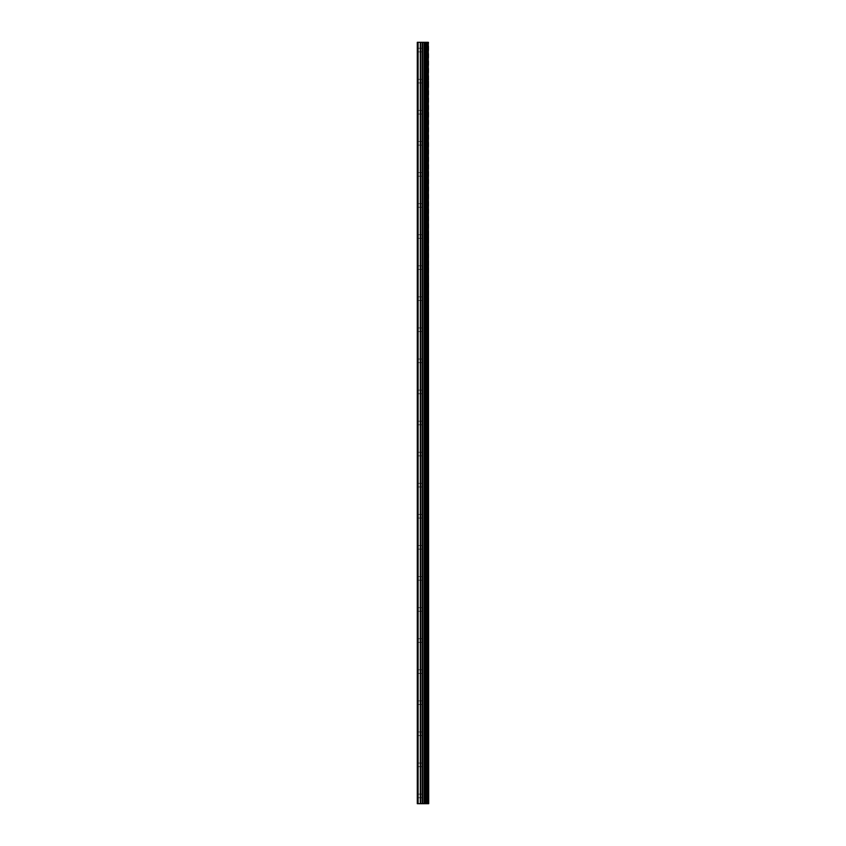 <?xml version="1.0" encoding="UTF-8"?>
<svg xmlns="http://www.w3.org/2000/svg" width="846" height="846" viewBox="0 0 846 846"><rect width="100%" height="100%" fill="white"/><g stroke="black" fill="none" stroke-linecap="round" stroke-linejoin="round"><path stroke-width="0.63" stroke-dasharray="4.23 3.17" d="M428.256 803.7L417.3 803.7L417.3 42.3L417.575 51.881L417.3 42.3L428.7 42.3L428.7 803.7L428.256 42.3M424.036 50.073L424.036 47.217L424.036 50.073M428.689 50.073L428.689 47.217L428.7 50.073M417.3 81.142L417.3 51.521L417.3 81.142M424.036 81.142L424.036 83.997L424.036 81.142M428.689 81.142L428.689 83.997L428.7 81.142M417.3 112.222L417.3 82.591L417.3 112.222M424.036 112.222L424.036 115.077L424.036 112.222M428.689 112.222L428.689 115.077L428.7 112.222M417.3 143.302L417.3 113.671L417.3 143.302M424.036 143.302L424.036 146.147L424.036 143.302M428.689 143.302L428.689 146.147L428.7 143.302M417.3 174.382L417.3 144.751L417.3 174.382M424.036 174.382L424.036 171.526L424.036 174.382M428.689 174.382L428.689 171.526L428.7 174.382M417.3 205.462L417.3 175.831L417.3 205.462M424.036 205.462L424.036 202.606L424.036 205.462M428.689 205.462L428.689 202.606L428.7 205.462M417.3 236.531L417.3 206.9L417.3 236.531M424.036 236.531L424.036 239.386L424.036 236.531M428.689 236.531L428.689 239.386L428.7 236.531M417.3 267.611L417.3 237.98L417.3 267.611M424.036 267.611L424.036 270.466L424.036 267.611M428.689 267.611L428.689 270.466L428.7 267.611M417.3 298.691L417.3 269.06L417.3 298.691M424.036 298.691L424.036 301.536L424.036 298.691M428.689 298.691L428.689 301.536L428.7 298.691M417.3 329.771L417.3 300.14L417.3 329.771M424.036 329.771L424.036 326.916L424.036 329.771M428.689 329.771L428.689 326.916L428.7 329.771M417.3 360.84L417.3 331.22L417.3 360.84M424.036 360.84L424.036 363.695L424.036 360.84M428.689 360.84L428.689 363.695L428.7 360.84M417.3 391.92L417.3 362.289L417.3 391.92M424.036 391.92L424.036 394.775L424.036 391.92M428.689 391.92L428.689 394.775L428.7 391.92M417.3 423L417.3 393.369L417.3 423M424.036 423L424.036 425.845L424.036 423M428.689 423L428.689 425.845L428.7 423M417.3 454.08L417.3 424.449L417.3 454.08M424.036 454.08L424.036 451.225L424.036 454.08M428.689 454.08L428.689 451.225L428.7 454.08M417.3 485.16L417.3 455.529L417.3 485.16M424.036 485.16L424.036 482.305L424.036 485.16M428.689 485.16L428.689 482.305L428.7 485.16M417.3 516.229L417.3 486.598L417.3 516.229M424.036 516.229L424.036 519.084L424.036 516.229M428.689 516.229L428.689 519.084L428.7 516.229M417.3 547.309L417.3 517.678L417.3 547.309M424.036 547.309L424.036 550.154L424.036 547.309M428.689 547.309L428.689 550.154L428.7 547.309M417.3 578.389L417.3 548.758L417.3 578.389M424.036 578.389L424.036 575.534L424.036 578.389M428.689 578.389L428.689 575.534L428.7 578.389M417.3 609.469L417.3 579.838L417.3 609.469M424.036 609.469L424.036 606.614L424.036 609.469M428.689 609.469L428.689 606.614L428.7 609.469M417.3 640.538L417.3 610.918L417.3 640.538M424.036 640.538L424.036 643.394L424.036 640.538M428.689 640.538L428.689 643.394L428.7 640.538M417.3 671.618L417.3 641.987L417.3 671.618M424.036 671.618L424.036 674.474L424.036 671.618M428.689 671.618L428.689 674.474L428.7 671.618M417.3 702.698L417.3 673.067L417.3 702.698M424.036 702.698L424.036 699.854L424.036 702.698M428.689 702.698L428.689 699.854L428.7 702.698M417.3 733.778L417.3 704.147L417.3 733.778M424.036 733.778L424.036 730.923L424.036 733.778M428.689 733.778L428.689 730.923L428.7 733.778M417.3 764.858L417.3 735.227L417.3 764.858M424.036 764.858L424.036 762.003L424.036 764.858M428.689 764.858L428.689 762.003L428.7 764.858M417.3 795.927L417.575 797.746L417.575 794.119L417.3 795.927M424.036 795.927L424.036 798.783L424.036 795.927M428.689 795.927L428.689 798.783L428.7 795.927M428.224 795.927L428.224 798.783L428.224 795.927M428.224 764.858L428.224 762.003L428.224 764.858M428.224 733.778L428.224 730.923L428.224 733.778M428.224 702.698L428.224 699.854L428.224 702.698M428.224 671.618L428.224 674.474L428.224 671.618M428.224 640.538L428.224 643.394L428.224 640.538M428.224 609.469L428.224 606.614L428.224 609.469M428.224 578.389L428.224 575.534L428.224 578.389M428.224 547.309L428.224 550.154L428.224 547.309M428.224 516.229L428.224 519.084L428.224 516.229M428.224 485.16L428.224 482.305L428.224 485.16M428.224 454.08L428.224 451.225L428.224 454.08M428.224 423L428.224 425.845L428.224 423M428.224 391.92L428.224 394.775L428.224 391.92M428.224 360.84L428.224 363.695L428.224 360.84M428.224 329.771L428.224 326.916L428.224 329.771M428.224 298.691L428.224 301.536L428.224 298.691M428.224 267.611L428.224 270.466L428.224 267.611M428.224 236.531L428.224 239.386L428.224 236.531M428.224 205.462L428.224 202.606L428.224 205.462M428.224 174.382L428.224 171.526L428.224 174.382M428.224 143.302L428.224 146.147L428.224 143.302M428.224 112.222L428.224 115.077L428.224 112.222M428.224 81.142L428.224 83.997L428.224 81.142M428.224 50.073L428.224 47.217L428.224 50.073M421.879 803.7L422.852 803.7L421.879 803.7M421.879 42.3L423.825 42.3L421.879 42.3M417.3 794.479L417.3 766.296L417.3 794.479M417.3 803.7L417.3 797.376L417.3 803.7M417.575 794.309L417.575 766.465L417.575 794.309M417.575 763.24L417.575 735.396L417.575 763.24M417.575 732.16L417.575 704.316L417.575 732.16M417.575 701.08L417.575 673.236L417.575 701.08M417.575 670L417.575 642.156L417.575 670M417.575 638.92L417.575 611.087L417.575 638.92M417.575 607.851L417.575 580.007L417.575 607.851M417.575 576.771L417.575 548.927L417.575 576.771M417.575 545.691L417.575 517.847L417.575 545.691M417.575 514.611L417.575 486.778L417.575 514.611M417.575 483.542L417.575 455.698L417.575 483.542M417.575 452.462L417.575 424.618L417.575 452.462M417.575 421.382L417.575 393.538L417.575 421.382M417.575 390.302L417.575 362.458L417.575 390.302M417.575 359.222L417.575 331.389L417.575 359.222M417.575 328.153L417.575 300.309L417.575 328.153M417.575 297.073L417.575 269.229L417.575 297.073M417.575 265.993L417.575 238.149L417.575 265.993M417.575 234.913L417.575 207.08L417.575 234.913M417.575 203.844L417.575 176L417.575 203.844M417.575 172.764L417.575 144.92L417.575 172.764M417.575 141.684L417.575 113.84L417.575 141.684M417.575 110.604L417.575 82.76L417.575 110.604M417.575 79.535L417.575 51.691L417.575 79.535M417.575 48.455L417.575 42.3L417.575 48.455M418.093 803.7L418.093 42.3M424.84 803.7L424.84 42.3M424.946 803.7L424.946 42.3M427.219 803.7L427.219 42.3M427.283 803.7L427.283 42.3M428.309 803.7L428.309 42.3M417.575 803.7L417.575 797.545L417.575 803.7M420.335 803.7L420.335 42.3M420.705 803.7L420.705 42.3M422.27 803.7L422.27 42.3M422.63 803.7L422.63 42.3M424.089 803.7L424.089 42.3M424.459 803.7L424.459 42.3M425.898 803.7L425.898 42.3M425.961 803.7L425.961 42.3M426.046 803.7L426.046 42.3M426.225 803.7L426.225 42.3M426.944 803.7L426.944 42.3M427.135 803.7L427.135 42.3M417.575 51.881L424.036 51.881M417.575 82.961L424.036 82.961M417.575 114.041L424.036 114.041M417.575 145.11L424.036 145.11M417.575 176.19L424.036 176.19M417.575 207.27L424.036 207.27M417.575 238.35L424.036 238.35M417.575 269.43L424.036 269.43M417.575 300.499L424.036 300.499M417.575 331.579L424.036 331.579M417.575 362.659L424.036 362.659M417.575 393.739L424.036 393.739M417.575 424.808L424.036 424.808M417.575 455.888L424.036 455.888M417.575 486.968L424.036 486.968M417.575 518.048L424.036 518.048M417.575 549.128L424.036 549.128M417.575 580.197L424.036 580.197M417.575 611.277L424.036 611.277M417.575 642.357L424.036 642.357M417.575 673.437L424.036 673.437M417.575 704.507L424.036 704.507M417.575 735.586L424.036 735.586M417.575 766.666L424.036 766.666M417.575 797.746L424.036 797.746M424.036 798.783L428.224 798.783M424.036 767.703L428.224 767.703M424.036 736.623L428.224 736.623M424.036 705.543L428.224 705.543M424.036 674.474L428.224 674.474M424.036 643.394L428.224 643.394M424.036 612.314L428.224 612.314M424.036 581.234L428.224 581.234M424.036 550.154L428.224 550.154M424.036 519.084L428.224 519.084M424.036 488.005L428.224 488.005M424.036 456.925L428.224 456.925M424.036 425.845L428.224 425.845M424.036 394.775L428.224 394.775M424.036 363.695L428.224 363.695M424.036 332.615L428.224 332.615M424.036 301.536L428.224 301.536M424.036 270.466L428.224 270.466M424.036 239.386L428.224 239.386M424.036 208.306L428.224 208.306M424.036 177.226L428.224 177.226M424.036 146.147L428.224 146.147M424.036 115.077L428.224 115.077M424.036 83.997L428.224 83.997M424.036 52.917L428.224 52.917M424.036 47.217L428.224 47.217M424.036 78.297L428.224 78.297M424.036 109.377L428.224 109.377M424.036 140.457L428.224 140.457M424.036 171.526L428.224 171.526M424.036 202.606L428.224 202.606M424.036 233.686L428.224 233.686M424.036 264.766L428.224 264.766M424.036 295.846L428.224 295.846M424.036 326.916L428.224 326.916M424.036 357.995L428.224 357.995M424.036 389.075L428.224 389.075M424.036 420.155L428.224 420.155M424.036 451.225L428.224 451.225M424.036 482.305L428.224 482.305M424.036 513.385L428.224 513.385M424.036 544.464L428.224 544.464M424.036 575.534L428.224 575.534M424.036 606.614L428.224 606.614M424.036 637.694L428.224 637.694M424.036 668.774L428.224 668.774M424.036 699.854L428.224 699.854M424.036 730.923L428.224 730.923M424.036 762.003L428.224 762.003M424.036 793.083L428.224 793.083M417.575 794.119L424.036 794.119M417.575 763.039L424.036 763.039M417.575 731.959L424.036 731.959M417.575 700.89L424.036 700.89M417.575 669.81L424.036 669.81M417.575 638.73L424.036 638.73M417.575 607.65L424.036 607.65M417.575 576.57L424.036 576.57M417.575 545.501L424.036 545.501M417.575 514.421L424.036 514.421M417.575 483.341L424.036 483.341M417.575 452.261L424.036 452.261M417.575 421.192L424.036 421.192M417.575 390.112L424.036 390.112M417.575 359.032L424.036 359.032M417.575 327.952L424.036 327.952M417.575 296.872L424.036 296.872M417.575 265.803L424.036 265.803M417.575 234.723L424.036 234.723M417.575 203.643L424.036 203.643M417.575 172.563L424.036 172.563M417.575 141.494L424.036 141.494M417.575 110.414L424.036 110.414M417.575 79.334L424.036 79.334M417.575 48.254L424.036 48.254"/><path stroke-width="1.27" d="M428.309 42.3L428.7 803.7L428.309 42.3L417.3 42.3L417.3 803.7L418.093 803.7L418.093 42.3M418.093 803.7L428.309 803.7M428.256 803.7L428.256 42.3M427.283 803.7L427.283 42.3M427.219 803.7L427.219 42.3M424.946 803.7L424.946 42.3M424.84 803.7L424.84 42.3M427.135 803.7L427.135 42.3M426.944 803.7L426.944 42.3M426.225 803.7L426.225 42.3M426.046 803.7L426.046 42.3M425.961 803.7L425.961 42.3M425.898 803.7L425.898 42.3M424.459 803.7L424.459 42.3M424.089 803.7L424.089 42.3M422.63 803.7L422.63 42.3M422.27 803.7L422.27 42.3M420.705 803.7L420.705 42.3M420.335 803.7L420.335 42.3"/></g></svg>

